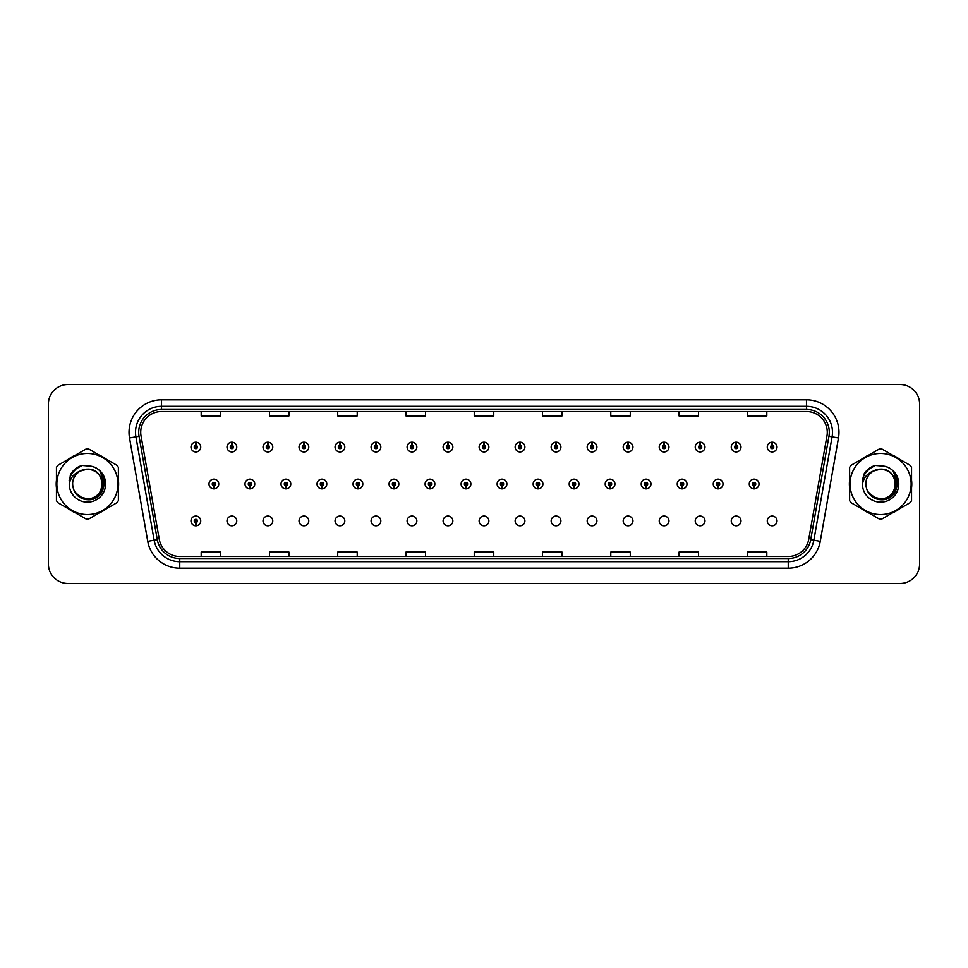 <?xml version="1.0" encoding="UTF-8"?>
<svg xmlns="http://www.w3.org/2000/svg" width="968" height="968" viewBox="0 0 968 968"><rect width="100%" height="100%" fill="white"/><g stroke="black" fill="none" stroke-linecap="round" stroke-linejoin="round"><path stroke-width="1.45" d="M226.996 520.929A4.876 4.876 0 0 0 231.872 525.806A4.876 4.876 0 0 0 236.749 520.929A4.876 4.876 0 0 0 231.872 516.053A4.876 4.876 0 0 0 226.996 520.929M263.018 520.929A4.876 4.876 0 0 0 267.894 525.806A4.876 4.876 0 0 0 272.77 520.929A4.876 4.876 0 0 0 267.894 516.053A4.876 4.876 0 0 0 263.018 520.929M299.027 520.929A4.876 4.876 0 0 0 303.904 525.806A4.876 4.876 0 0 0 308.78 520.929A4.876 4.876 0 0 0 303.904 516.053A4.876 4.876 0 0 0 299.027 520.929M335.049 520.929A4.876 4.876 0 0 0 339.925 525.806A4.876 4.876 0 0 0 344.802 520.929A4.876 4.876 0 0 0 339.925 516.053A4.876 4.876 0 0 0 335.049 520.929M371.071 520.929A4.876 4.876 0 0 0 375.947 525.806A4.876 4.876 0 0 0 380.823 520.929A4.876 4.876 0 0 0 375.947 516.053A4.876 4.876 0 0 0 371.071 520.929M407.092 520.929A4.876 4.876 0 0 0 411.969 525.806A4.876 4.876 0 0 0 416.845 520.929A4.876 4.876 0 0 0 411.969 516.053A4.876 4.876 0 0 0 407.092 520.929M443.102 520.929A4.876 4.876 0 0 0 447.978 525.806A4.876 4.876 0 0 0 452.855 520.929A4.876 4.876 0 0 0 447.978 516.053A4.876 4.876 0 0 0 443.102 520.929M479.124 520.929A4.876 4.876 0 0 0 484 525.806A4.876 4.876 0 0 0 488.876 520.929A4.876 4.876 0 0 0 484 516.053A4.876 4.876 0 0 0 479.124 520.929M515.145 520.929A4.876 4.876 0 0 0 520.022 525.806A4.876 4.876 0 0 0 524.898 520.929A4.876 4.876 0 0 0 520.022 516.053A4.876 4.876 0 0 0 515.145 520.929M551.155 520.929A4.876 4.876 0 0 0 556.031 525.806A4.876 4.876 0 0 0 560.908 520.929A4.876 4.876 0 0 0 556.031 516.053A4.876 4.876 0 0 0 551.155 520.929M587.177 520.929A4.876 4.876 0 0 0 592.053 525.806A4.876 4.876 0 0 0 596.929 520.929A4.876 4.876 0 0 0 592.053 516.053A4.876 4.876 0 0 0 587.177 520.929M623.198 520.929A4.876 4.876 0 0 0 628.075 525.806A4.876 4.876 0 0 0 632.951 520.929A4.876 4.876 0 0 0 628.075 516.053A4.876 4.876 0 0 0 623.198 520.929M659.22 520.929A4.876 4.876 0 0 0 664.096 525.806A4.876 4.876 0 0 0 668.973 520.929A4.876 4.876 0 0 0 664.096 516.053A4.876 4.876 0 0 0 659.22 520.929M695.23 520.929A4.876 4.876 0 0 0 700.106 525.806A4.876 4.876 0 0 0 704.982 520.929A4.876 4.876 0 0 0 700.106 516.053A4.876 4.876 0 0 0 695.23 520.929M731.251 520.929A4.876 4.876 0 0 0 736.128 525.806A4.876 4.876 0 0 0 741.004 520.929A4.876 4.876 0 0 0 736.128 516.053A4.876 4.876 0 0 0 731.251 520.929M767.273 520.929A4.876 4.876 0 0 0 772.149 525.806A4.876 4.876 0 0 0 777.026 520.929A4.876 4.876 0 0 0 772.149 516.053A4.876 4.876 0 0 0 767.273 520.929M195.778 522.551L195.645 525.806A4.876 4.876 0 0 0 196.068 525.806L195.923 522.551A1.621 1.621 0 0 0 197.484 520.929A1.621 1.621 0 0 0 195.851 519.308A1.621 1.621 0 0 0 194.229 520.929A1.621 1.621 0 0 0 195.778 522.551L195.826 521.583A0.653 0.653 0 0 1 195.209 520.929A0.653 0.653 0 0 1 195.851 520.276A0.653 0.653 0 0 1 196.504 520.929A0.653 0.653 0 0 1 195.887 521.583L195.923 522.551M249.804 485.621L249.671 488.876A4.876 4.876 0 0 0 250.095 488.876L249.95 485.621A1.621 1.621 0 0 0 251.511 484A1.621 1.621 0 0 0 249.877 482.379A1.621 1.621 0 0 0 248.256 484A1.621 1.621 0 0 0 249.804 485.621L249.853 484.653A0.653 0.653 0 0 1 249.236 484A0.653 0.653 0 0 1 249.877 483.347A0.653 0.653 0 0 1 250.531 484A0.653 0.653 0 0 1 249.913 484.653L249.95 485.621M285.826 485.621L285.681 488.876A4.876 4.876 0 0 0 286.117 488.876L285.971 485.621A1.621 1.621 0 0 0 287.52 484A1.621 1.621 0 0 0 285.899 482.379A1.621 1.621 0 0 0 284.277 484A1.621 1.621 0 0 0 285.826 485.621L285.875 484.653A0.653 0.653 0 0 1 285.245 484A0.653 0.653 0 0 1 285.899 483.347A0.653 0.653 0 0 1 286.552 484A0.653 0.653 0 0 1 285.923 484.653L285.971 485.621M321.848 485.621L321.703 488.876A4.876 4.876 0 0 0 322.126 488.876L321.993 485.621A1.621 1.621 0 0 0 323.542 484A1.621 1.621 0 0 0 321.921 482.379A1.621 1.621 0 0 0 320.287 484A1.621 1.621 0 0 0 321.848 485.621L321.884 484.653A0.653 0.653 0 0 1 321.267 484A0.653 0.653 0 0 1 321.921 483.347A0.653 0.653 0 0 1 322.574 484A0.653 0.653 0 0 1 321.945 484.653L321.993 485.621M357.87 485.621L357.724 488.876A4.876 4.876 0 0 0 358.148 488.876L358.003 485.621A1.621 1.621 0 0 0 359.564 484A1.621 1.621 0 0 0 357.93 482.379A1.621 1.621 0 0 0 356.309 484A1.621 1.621 0 0 0 357.87 485.621L357.906 484.653A0.653 0.653 0 0 1 357.289 484A0.653 0.653 0 0 1 357.93 483.347A0.653 0.653 0 0 1 358.584 484A0.653 0.653 0 0 1 357.966 484.653L358.003 485.621M393.879 485.621L393.746 488.876A4.876 4.876 0 0 0 394.17 488.876L394.024 485.621A1.621 1.621 0 0 0 395.585 484A1.621 1.621 0 0 0 393.952 482.379A1.621 1.621 0 0 0 392.33 484A1.621 1.621 0 0 0 393.879 485.621L393.928 484.653A0.653 0.653 0 0 1 393.298 484A0.653 0.653 0 0 1 393.952 483.347A0.653 0.653 0 0 1 394.605 484A0.653 0.653 0 0 1 393.988 484.653L394.024 485.621M429.901 485.621L429.756 488.876A4.876 4.876 0 0 0 430.191 488.876L430.046 485.621A1.621 1.621 0 0 0 431.595 484A1.621 1.621 0 0 0 429.974 482.379A1.621 1.621 0 0 0 428.352 484A1.621 1.621 0 0 0 429.901 485.621L429.949 484.653A0.653 0.653 0 0 1 429.32 484A0.653 0.653 0 0 1 429.974 483.347A0.653 0.653 0 0 1 430.627 484A0.653 0.653 0 0 1 429.998 484.653L430.046 485.621M465.923 485.621L465.777 488.876A4.876 4.876 0 0 0 466.201 488.876L466.068 485.621A1.621 1.621 0 0 0 467.617 484A1.621 1.621 0 0 0 465.995 482.379A1.621 1.621 0 0 0 464.362 484A1.621 1.621 0 0 0 465.923 485.621L465.959 484.653A0.653 0.653 0 0 1 465.342 484A0.653 0.653 0 0 1 465.995 483.347A0.653 0.653 0 0 1 466.636 484A0.653 0.653 0 0 1 466.019 484.653L466.068 485.621M501.932 485.621L501.799 488.876A4.876 4.876 0 0 0 502.223 488.876L502.077 485.621A1.621 1.621 0 0 0 503.638 484A1.621 1.621 0 0 0 502.005 482.379A1.621 1.621 0 0 0 500.383 484A1.621 1.621 0 0 0 501.932 485.621L501.981 484.653A0.653 0.653 0 0 1 501.363 484A0.653 0.653 0 0 1 502.005 483.347A0.653 0.653 0 0 1 502.658 484A0.653 0.653 0 0 1 502.041 484.653L502.077 485.621M537.954 485.621L537.809 488.876A4.876 4.876 0 0 0 538.244 488.876L538.099 485.621A1.621 1.621 0 0 0 539.648 484A1.621 1.621 0 0 0 538.026 482.379A1.621 1.621 0 0 0 536.405 484A1.621 1.621 0 0 0 537.954 485.621L538.002 484.653A0.653 0.653 0 0 1 537.373 484A0.653 0.653 0 0 1 538.026 483.347A0.653 0.653 0 0 1 538.68 484A0.653 0.653 0 0 1 538.051 484.653L538.099 485.621M573.976 485.621L573.83 488.876A4.876 4.876 0 0 0 574.254 488.876L574.121 485.621A1.621 1.621 0 0 0 575.67 484A1.621 1.621 0 0 0 574.048 482.379A1.621 1.621 0 0 0 572.415 484A1.621 1.621 0 0 0 573.976 485.621L574.012 484.653A0.653 0.653 0 0 1 573.395 484A0.653 0.653 0 0 1 574.048 483.347A0.653 0.653 0 0 1 574.702 484A0.653 0.653 0 0 1 574.072 484.653L574.121 485.621M609.997 485.621L609.852 488.876A4.876 4.876 0 0 0 610.276 488.876L610.13 485.621A1.621 1.621 0 0 0 611.691 484A1.621 1.621 0 0 0 610.07 482.379A1.621 1.621 0 0 0 608.436 484A1.621 1.621 0 0 0 609.997 485.621L610.034 484.653A0.653 0.653 0 0 1 609.416 484A0.653 0.653 0 0 1 610.07 483.347A0.653 0.653 0 0 1 610.711 484A0.653 0.653 0 0 1 610.094 484.653L610.13 485.621M646.007 485.621L645.874 488.876A4.876 4.876 0 0 0 646.297 488.876L646.152 485.621A1.621 1.621 0 0 0 647.713 484A1.621 1.621 0 0 0 646.08 482.379A1.621 1.621 0 0 0 644.458 484A1.621 1.621 0 0 0 646.007 485.621L646.055 484.653A0.653 0.653 0 0 1 645.426 484A0.653 0.653 0 0 1 646.08 483.347A0.653 0.653 0 0 1 646.733 484A0.653 0.653 0 0 1 646.116 484.653L646.152 485.621M682.029 485.621L681.883 488.876A4.876 4.876 0 0 0 682.319 488.876L682.174 485.621A1.621 1.621 0 0 0 683.723 484A1.621 1.621 0 0 0 682.101 482.379A1.621 1.621 0 0 0 680.48 484A1.621 1.621 0 0 0 682.029 485.621L682.077 484.653A0.653 0.653 0 0 1 681.448 484A0.653 0.653 0 0 1 682.101 483.347A0.653 0.653 0 0 1 682.755 484A0.653 0.653 0 0 1 682.125 484.653L682.174 485.621M718.05 485.621L717.905 488.876A4.876 4.876 0 0 0 718.329 488.876L718.195 485.621A1.621 1.621 0 0 0 719.744 484A1.621 1.621 0 0 0 718.123 482.379A1.621 1.621 0 0 0 716.489 484A1.621 1.621 0 0 0 718.05 485.621L718.087 484.653A0.653 0.653 0 0 1 717.47 484A0.653 0.653 0 0 1 718.123 483.347A0.653 0.653 0 0 1 718.764 484A0.653 0.653 0 0 1 718.147 484.653L718.195 485.621M754.072 485.621L753.927 488.876A4.876 4.876 0 0 0 754.35 488.876L754.205 485.621A1.621 1.621 0 0 0 755.766 484A1.621 1.621 0 0 0 754.132 482.379A1.621 1.621 0 0 0 752.511 484A1.621 1.621 0 0 0 754.072 485.621L754.108 484.653A0.653 0.653 0 0 1 753.491 484A0.653 0.653 0 0 1 754.132 483.347A0.653 0.653 0 0 1 754.786 484A0.653 0.653 0 0 1 754.169 484.653L754.205 485.621M213.795 485.621L213.65 488.876A4.876 4.876 0 0 0 214.073 488.876L213.928 485.621A1.621 1.621 0 0 0 215.489 484A1.621 1.621 0 0 0 213.868 482.379A1.621 1.621 0 0 0 212.234 484A1.621 1.621 0 0 0 213.795 485.621L213.831 484.653A0.653 0.653 0 0 1 213.214 484A0.653 0.653 0 0 1 213.868 483.347A0.653 0.653 0 0 1 214.509 484A0.653 0.653 0 0 1 213.892 484.653L213.928 485.621M231.945 445.449L232.09 442.194A4.876 4.876 0 0 0 231.654 442.194L231.8 445.449A1.621 1.621 0 0 0 230.251 447.071A1.621 1.621 0 0 0 231.872 448.692A1.621 1.621 0 0 0 233.494 447.071A1.621 1.621 0 0 0 231.945 445.449L231.897 446.417A0.653 0.653 0 0 1 232.526 447.071A0.653 0.653 0 0 1 231.872 447.724A0.653 0.653 0 0 1 231.219 447.071A0.653 0.653 0 0 1 231.848 446.417L231.8 445.449M267.967 445.449L268.1 442.194A4.876 4.876 0 0 0 267.676 442.194L267.821 445.449A1.621 1.621 0 0 0 266.26 447.071A1.621 1.621 0 0 0 267.894 448.692A1.621 1.621 0 0 0 269.515 447.071A1.621 1.621 0 0 0 267.967 445.449L267.918 446.417A0.653 0.653 0 0 1 268.535 447.071A0.653 0.653 0 0 1 267.894 447.724A0.653 0.653 0 0 1 267.241 447.071A0.653 0.653 0 0 1 267.858 446.417L267.821 445.449M303.976 445.449L304.121 442.194A4.876 4.876 0 0 0 303.698 442.194L303.843 445.449A1.621 1.621 0 0 0 302.282 447.071A1.621 1.621 0 0 0 303.904 448.692A1.621 1.621 0 0 0 305.537 447.071A1.621 1.621 0 0 0 303.976 445.449L303.94 446.417A0.653 0.653 0 0 1 304.557 447.071A0.653 0.653 0 0 1 303.904 447.724A0.653 0.653 0 0 1 303.262 447.071A0.653 0.653 0 0 1 303.879 446.417L303.843 445.449M339.998 445.449L340.143 442.194A4.876 4.876 0 0 0 339.72 442.194L339.853 445.449A1.621 1.621 0 0 0 338.304 447.071A1.621 1.621 0 0 0 339.925 448.692A1.621 1.621 0 0 0 341.547 447.071A1.621 1.621 0 0 0 339.998 445.449L339.95 446.417A0.653 0.653 0 0 1 340.579 447.071A0.653 0.653 0 0 1 339.925 447.724A0.653 0.653 0 0 1 339.272 447.071A0.653 0.653 0 0 1 339.901 446.417L339.853 445.449M376.02 445.449L376.153 442.194A4.876 4.876 0 0 0 375.729 442.194L375.874 445.449A1.621 1.621 0 0 0 374.326 447.071A1.621 1.621 0 0 0 375.947 448.692A1.621 1.621 0 0 0 377.568 447.071A1.621 1.621 0 0 0 376.02 445.449L375.971 446.417A0.653 0.653 0 0 1 376.6 447.071A0.653 0.653 0 0 1 375.947 447.724A0.653 0.653 0 0 1 375.294 447.071A0.653 0.653 0 0 1 375.923 446.417L375.874 445.449M412.029 445.449L412.174 442.194A4.876 4.876 0 0 0 411.751 442.194L411.896 445.449A1.621 1.621 0 0 0 410.335 447.071A1.621 1.621 0 0 0 411.969 448.692A1.621 1.621 0 0 0 413.59 447.071A1.621 1.621 0 0 0 412.029 445.449L411.993 446.417A0.653 0.653 0 0 1 412.61 447.071A0.653 0.653 0 0 1 411.969 447.724A0.653 0.653 0 0 1 411.315 447.071A0.653 0.653 0 0 1 411.932 446.417L411.896 445.449M448.051 445.449L448.196 442.194A4.876 4.876 0 0 0 447.773 442.194L447.906 445.449A1.621 1.621 0 0 0 446.357 447.071A1.621 1.621 0 0 0 447.978 448.692A1.621 1.621 0 0 0 449.612 447.071A1.621 1.621 0 0 0 448.051 445.449L448.015 446.417A0.653 0.653 0 0 1 448.632 447.071A0.653 0.653 0 0 1 447.978 447.724A0.653 0.653 0 0 1 447.337 447.071A0.653 0.653 0 0 1 447.954 446.417L447.906 445.449M484.073 445.449L484.218 442.194A4.876 4.876 0 0 0 483.782 442.194L483.927 445.449A1.621 1.621 0 0 0 482.379 447.071A1.621 1.621 0 0 0 484 448.692A1.621 1.621 0 0 0 485.621 447.071A1.621 1.621 0 0 0 484.073 445.449L484.024 446.417A0.653 0.653 0 0 1 484.653 447.071A0.653 0.653 0 0 1 484 447.724A0.653 0.653 0 0 1 483.347 447.071A0.653 0.653 0 0 1 483.976 446.417L483.927 445.449M520.094 445.449L520.227 442.194A4.876 4.876 0 0 0 519.804 442.194L519.949 445.449A1.621 1.621 0 0 0 518.388 447.071A1.621 1.621 0 0 0 520.022 448.692A1.621 1.621 0 0 0 521.643 447.071A1.621 1.621 0 0 0 520.094 445.449L520.046 446.417A0.653 0.653 0 0 1 520.663 447.071A0.653 0.653 0 0 1 520.022 447.724A0.653 0.653 0 0 1 519.368 447.071A0.653 0.653 0 0 1 519.985 446.417L519.949 445.449M556.104 445.449L556.249 442.194A4.876 4.876 0 0 0 555.826 442.194L555.971 445.449A1.621 1.621 0 0 0 554.41 447.071A1.621 1.621 0 0 0 556.031 448.692A1.621 1.621 0 0 0 557.665 447.071A1.621 1.621 0 0 0 556.104 445.449L556.068 446.417A0.653 0.653 0 0 1 556.685 447.071A0.653 0.653 0 0 1 556.031 447.724A0.653 0.653 0 0 1 555.39 447.071A0.653 0.653 0 0 1 556.007 446.417L555.971 445.449M592.126 445.449L592.271 442.194A4.876 4.876 0 0 0 591.847 442.194L591.98 445.449A1.621 1.621 0 0 0 590.432 447.071A1.621 1.621 0 0 0 592.053 448.692A1.621 1.621 0 0 0 593.674 447.071A1.621 1.621 0 0 0 592.126 445.449L592.077 446.417A0.653 0.653 0 0 1 592.706 447.071A0.653 0.653 0 0 1 592.053 447.724A0.653 0.653 0 0 1 591.4 447.071A0.653 0.653 0 0 1 592.029 446.417L591.98 445.449M628.147 445.449L628.28 442.194A4.876 4.876 0 0 0 627.857 442.194L628.002 445.449A1.621 1.621 0 0 0 626.453 447.071A1.621 1.621 0 0 0 628.075 448.692A1.621 1.621 0 0 0 629.696 447.071A1.621 1.621 0 0 0 628.147 445.449L628.099 446.417A0.653 0.653 0 0 1 628.728 447.071A0.653 0.653 0 0 1 628.075 447.724A0.653 0.653 0 0 1 627.421 447.071A0.653 0.653 0 0 1 628.05 446.417L628.002 445.449M664.157 445.449L664.302 442.194A4.876 4.876 0 0 0 663.879 442.194L664.024 445.449A1.621 1.621 0 0 0 662.463 447.071A1.621 1.621 0 0 0 664.096 448.692A1.621 1.621 0 0 0 665.718 447.071A1.621 1.621 0 0 0 664.157 445.449L664.121 446.417A0.653 0.653 0 0 1 664.738 447.071A0.653 0.653 0 0 1 664.096 447.724A0.653 0.653 0 0 1 663.443 447.071A0.653 0.653 0 0 1 664.06 446.417L664.024 445.449M700.179 445.449L700.324 442.194A4.876 4.876 0 0 0 699.9 442.194L700.033 445.449A1.621 1.621 0 0 0 698.485 447.071A1.621 1.621 0 0 0 700.106 448.692A1.621 1.621 0 0 0 701.74 447.071A1.621 1.621 0 0 0 700.179 445.449L700.142 446.417A0.653 0.653 0 0 1 700.759 447.071A0.653 0.653 0 0 1 700.106 447.724A0.653 0.653 0 0 1 699.465 447.071A0.653 0.653 0 0 1 700.082 446.417L700.033 445.449M736.2 445.449L736.345 442.194A4.876 4.876 0 0 0 735.91 442.194L736.055 445.449A1.621 1.621 0 0 0 734.506 447.071A1.621 1.621 0 0 0 736.128 448.692A1.621 1.621 0 0 0 737.749 447.071A1.621 1.621 0 0 0 736.2 445.449L736.152 446.417A0.653 0.653 0 0 1 736.781 447.071A0.653 0.653 0 0 1 736.128 447.724A0.653 0.653 0 0 1 735.474 447.071A0.653 0.653 0 0 1 736.104 446.417L736.055 445.449M772.222 445.449L772.355 442.194A4.876 4.876 0 0 0 771.932 442.194L772.077 445.449A1.621 1.621 0 0 0 770.516 447.071A1.621 1.621 0 0 0 772.149 448.692A1.621 1.621 0 0 0 773.771 447.071A1.621 1.621 0 0 0 772.222 445.449L772.174 446.417A0.653 0.653 0 0 1 772.791 447.071A0.653 0.653 0 0 1 772.149 447.724A0.653 0.653 0 0 1 771.496 447.071A0.653 0.653 0 0 1 772.113 446.417L772.077 445.449M195.923 445.449L196.068 442.194A4.876 4.876 0 0 0 195.645 442.194L195.778 445.449A1.621 1.621 0 0 0 194.229 447.071A1.621 1.621 0 0 0 195.851 448.692A1.621 1.621 0 0 0 197.484 447.071A1.621 1.621 0 0 0 195.923 445.449L195.887 446.417A0.653 0.653 0 0 1 196.504 447.071A0.653 0.653 0 0 1 195.851 447.724A0.653 0.653 0 0 1 195.209 447.071A0.653 0.653 0 0 1 195.826 446.417L195.778 445.449M56.205 484A31.206 31.206 0 0 0 56.446 487.896A31.206 31.206 0 0 1 56.446 480.104A31.206 31.206 0 0 0 56.205 484M68.559 508.865A31.206 31.206 0 0 0 75.298 512.762A31.206 31.206 0 0 1 68.559 508.865M99.522 512.762A31.206 31.206 0 0 0 106.262 508.865A31.206 31.206 0 0 1 99.522 512.762M118.374 487.896A31.206 31.206 0 0 0 118.374 480.104A31.206 31.206 0 0 1 118.374 487.896M849.384 484A31.206 31.206 0 0 0 849.626 487.896A31.206 31.206 0 0 1 849.626 480.104A31.206 31.206 0 0 0 849.384 484M861.738 508.865A31.206 31.206 0 0 0 868.477 512.762A31.206 31.206 0 0 1 861.738 508.865M892.702 512.762A31.206 31.206 0 0 0 899.441 508.865A31.206 31.206 0 0 1 892.702 512.762M911.553 487.896A31.206 31.206 0 0 0 911.553 480.104A31.206 31.206 0 0 1 911.553 487.896M140.723 432.309A20.8 20.8 0 0 1 161.523 411.509L806.477 411.509A20.8 20.8 0 0 1 826.962 435.927L808.74 539.297A20.8 20.8 0 0 1 788.242 556.491L179.758 556.491A20.8 20.8 0 0 1 159.26 539.297L141.038 435.927A20.8 20.8 0 0 1 140.723 432.309M138.702 432.309A22.821 22.821 0 0 0 139.053 436.278L157.276 539.648A22.821 22.821 0 0 0 179.758 558.512L788.242 558.512A22.821 22.821 0 0 0 810.724 539.648L828.947 436.278A22.821 22.821 0 0 0 806.477 409.488L161.523 409.488A22.821 22.821 0 0 0 138.702 432.309M129.518 437.959A32.513 32.513 0 0 1 161.523 399.808L806.477 399.808A32.513 32.513 0 0 1 838.482 437.959L820.259 541.33A32.513 32.513 0 0 1 788.242 568.192L179.758 568.192A32.513 32.513 0 0 1 147.741 541.33L129.518 437.959L135.919 436.834A26.003 26.003 0 0 1 161.523 406.306L806.477 406.306A26.003 26.003 0 0 1 832.081 436.834L813.858 540.204A26.003 26.003 0 0 1 788.242 561.694L179.758 561.694A26.003 26.003 0 0 1 154.142 540.204L135.919 436.834A26.003 26.003 0 0 1 135.52 432.309M106.262 459.134A31.206 31.206 0 0 0 99.522 455.238A31.206 31.206 0 0 1 106.262 459.134M75.298 455.238A31.206 31.206 0 0 0 68.559 459.134A31.206 31.206 0 0 1 75.298 455.238M899.441 459.134A31.206 31.206 0 0 0 892.702 455.238A31.206 31.206 0 0 1 899.441 459.134M868.477 455.238A31.206 31.206 0 0 0 861.738 459.134A31.206 31.206 0 0 1 868.477 455.238M919.6 404.031A19.505 19.505 0 0 0 900.095 384.526L67.905 384.526A19.505 19.505 0 0 0 48.4 404.031L48.4 563.969A19.505 19.505 0 0 0 67.905 583.474L900.095 583.474A19.505 19.505 0 0 0 919.6 563.969L919.6 404.031L919.6 563.969M474.247 411.509L474.247 415.913L493.753 415.913L493.753 411.509M405.979 411.509L405.979 415.913L425.484 415.913L425.484 411.509M337.711 411.509L337.711 415.913L357.216 415.913L357.216 411.509M269.455 411.509L269.455 415.913L288.96 415.913L288.96 411.509M201.187 411.509L201.187 415.913L220.692 415.913L220.692 411.509M542.516 411.509L542.516 415.913L562.021 415.913L562.021 411.509M610.784 411.509L610.784 415.913L630.289 415.913L630.289 411.509M679.04 411.509L679.04 415.913L698.545 415.913L698.545 411.509M747.308 411.509L747.308 415.913L766.813 415.913L766.813 411.509M493.753 556.491L493.753 552.087L474.247 552.087L474.247 556.491M425.484 556.491L425.484 552.087L405.979 552.087L405.979 556.491M357.216 556.491L357.216 552.087L337.711 552.087L337.711 556.491M288.96 556.491L288.96 552.087L269.455 552.087L269.455 556.491M220.692 556.491L220.692 552.087L201.187 552.087L201.187 556.491M562.021 556.491L562.021 552.087L542.516 552.087L542.516 556.491M630.289 556.491L630.289 552.087L610.784 552.087L610.784 556.491M698.545 556.491L698.545 552.087L679.04 552.087L679.04 556.491M766.813 556.491L766.813 552.087L747.308 552.087L747.308 556.491M48.4 404.031L48.4 563.969M900.095 384.526L67.905 384.526M67.905 583.474L900.095 583.474M200.727 447.071A4.876 4.876 0 0 0 196.068 442.194A4.876 4.876 0 0 1 200.727 447.071A4.876 4.876 0 0 1 195.851 451.947A4.876 4.876 0 0 1 190.974 447.071A4.876 4.876 0 0 1 195.645 442.194M208.991 484A4.876 4.876 0 0 0 213.65 488.876A4.876 4.876 0 0 1 208.991 484A4.876 4.876 0 0 1 213.868 479.124A4.876 4.876 0 0 1 218.744 484A4.876 4.876 0 0 1 214.073 488.876M190.974 520.929A4.876 4.876 0 0 0 195.645 525.806A4.876 4.876 0 0 1 190.974 520.929A4.876 4.876 0 0 1 195.851 516.053A4.876 4.876 0 0 1 200.727 520.929A4.876 4.876 0 0 1 196.068 525.806M236.749 447.071A4.876 4.876 0 0 0 232.09 442.194A4.876 4.876 0 0 1 236.749 447.071A4.876 4.876 0 0 1 231.872 451.947A4.876 4.876 0 0 1 226.996 447.071A4.876 4.876 0 0 1 231.654 442.194M272.77 447.071A4.876 4.876 0 0 0 268.1 442.194A4.876 4.876 0 0 1 272.77 447.071A4.876 4.876 0 0 1 267.894 451.947A4.876 4.876 0 0 1 263.018 447.071A4.876 4.876 0 0 1 267.676 442.194M308.78 447.071A4.876 4.876 0 0 0 304.121 442.194A4.876 4.876 0 0 1 308.78 447.071A4.876 4.876 0 0 1 303.904 451.947A4.876 4.876 0 0 1 299.027 447.071A4.876 4.876 0 0 1 303.698 442.194M344.802 447.071A4.876 4.876 0 0 0 340.143 442.194A4.876 4.876 0 0 1 344.802 447.071A4.876 4.876 0 0 1 339.925 451.947A4.876 4.876 0 0 1 335.049 447.071A4.876 4.876 0 0 1 339.72 442.194M245.001 484A4.876 4.876 0 0 0 249.671 488.876A4.876 4.876 0 0 1 245.001 484A4.876 4.876 0 0 1 249.877 479.124A4.876 4.876 0 0 1 254.753 484A4.876 4.876 0 0 1 250.095 488.876M281.022 484A4.876 4.876 0 0 0 285.681 488.876A4.876 4.876 0 0 1 281.022 484A4.876 4.876 0 0 1 285.899 479.124A4.876 4.876 0 0 1 290.775 484A4.876 4.876 0 0 1 286.117 488.876M317.044 484A4.876 4.876 0 0 0 321.703 488.876A4.876 4.876 0 0 1 317.044 484A4.876 4.876 0 0 1 321.921 479.124A4.876 4.876 0 0 1 326.797 484A4.876 4.876 0 0 1 322.126 488.876M102.257 483.468A14.859 14.859 0 0 0 79.969 471.138C72.685 476.316 70.833 483.008 74.403 491.199L74.609 491.55A14.859 14.859 0 0 0 87.41 498.859C106.577 499.791 106.577 468.209 87.41 469.141L79.969 471.138L87.41 469.141C106.577 468.209 106.577 499.791 87.41 498.859A14.859 14.859 0 0 0 102.269 484C101.386 474.973 96.437 470.012 87.41 469.141C106.577 468.209 106.577 499.791 87.41 498.859C106.577 499.791 106.577 468.209 87.41 469.141C106.577 468.209 106.577 499.791 87.41 498.859C106.577 499.791 106.577 468.209 87.41 469.141C106.577 468.209 106.577 499.791 87.41 498.859L79.981 496.874L74.609 491.55L79.981 496.874L87.41 498.859L79.981 496.874L74.609 491.55L79.981 496.874L87.41 498.859L79.981 496.874L74.609 491.55L79.981 496.874L87.41 498.859L79.981 496.874L74.609 491.55C77.452 496.56 81.723 499.294 87.41 499.73C107.279 501.4 110.388 469.71 91.222 466.237L82.002 465.439C76.871 467.024 72.999 470.146 70.386 474.828L69.248 484.399A18.162 18.162 0 0 0 87.41 502.162A18.162 18.162 0 0 0 91.222 466.237M87.41 514.553A30.552 30.552 0 0 0 117.963 484A30.552 30.552 0 0 0 87.41 453.447A30.552 30.552 0 0 0 56.858 484A30.552 30.552 0 0 0 87.41 514.553M87.41 519.102A35.102 35.102 0 0 0 88.56 519.09L117.225 502.537A35.102 35.102 0 0 0 118.374 500.553L118.374 467.447A35.102 35.102 0 0 0 117.225 465.463L88.56 448.91A35.102 35.102 0 0 0 86.261 448.91L57.596 465.463A35.102 35.102 0 0 0 56.446 467.447L56.446 500.553A35.102 35.102 0 0 0 57.596 502.537L86.261 519.09A35.102 35.102 0 0 0 87.41 519.102M87.41 465.838L91.234 466.249M69.248 484.399C70.301 477.986 73.87 473.57 79.969 471.138M81.893 465.475L77.742 467.254L70.41 474.792L77.742 467.254L81.893 465.475L77.742 467.254L70.386 474.828L77.742 467.254L81.893 465.475L77.742 467.254L70.41 474.792L77.742 467.254L81.893 465.475L77.742 467.254L70.386 474.828L77.742 467.254L82.002 465.439L75.322 468.911M895.448 483.468A14.859 14.859 0 0 0 873.148 471.138C865.876 476.316 864.013 483.008 867.582 491.199L867.788 491.55A14.859 14.859 0 0 0 880.59 498.859C899.768 499.791 899.768 468.209 880.59 469.141L873.148 471.138L880.59 469.141C899.768 468.209 899.768 499.791 880.59 498.859A14.859 14.859 0 0 0 895.448 484C894.577 474.973 889.616 470.012 880.59 469.141C899.768 468.209 899.768 499.791 880.59 498.859C899.768 499.791 899.768 468.209 880.59 469.141C899.768 468.209 899.768 499.791 880.59 498.859C899.768 499.791 899.768 468.209 880.59 469.141C899.768 468.209 899.768 499.791 880.59 498.859L873.16 496.874L867.788 491.55L873.16 496.874L880.59 498.859L873.16 496.874L867.788 491.55L873.16 496.874L880.59 498.859L873.16 496.874L867.788 491.55L873.16 496.874L880.59 498.859L873.16 496.874L867.788 491.55C870.631 496.56 874.903 499.294 880.59 499.73C900.47 501.4 903.567 469.71 884.401 466.237L875.193 465.439C870.05 467.024 866.178 470.146 863.577 474.828L862.428 484.399A18.162 18.162 0 0 0 880.59 502.162A18.162 18.162 0 0 0 884.401 466.237M880.59 514.553A30.552 30.552 0 0 0 911.142 484A30.552 30.552 0 0 0 880.59 453.447A30.552 30.552 0 0 0 850.037 484A30.552 30.552 0 0 0 880.59 514.553M880.59 519.102A35.102 35.102 0 0 0 881.739 519.09L910.404 502.537A35.102 35.102 0 0 0 911.553 500.553L911.553 467.447A35.102 35.102 0 0 0 910.404 465.463L881.739 448.91A35.102 35.102 0 0 0 879.44 448.91L850.775 465.463A35.102 35.102 0 0 0 849.626 467.447L849.626 500.553A35.102 35.102 0 0 0 850.775 502.537L879.44 519.09A35.102 35.102 0 0 0 880.59 519.102M880.59 465.838L884.425 466.249M862.428 484.399C863.48 477.986 867.062 473.57 873.148 471.138M875.084 465.475L870.922 467.254L863.577 474.828L870.922 467.254L875.084 465.475L870.922 467.254L863.589 474.792L870.922 467.254L875.084 465.475L870.922 467.254L863.589 474.792L870.922 467.254L875.084 465.475L870.922 467.254L863.577 474.828L870.922 467.254L875.193 465.439L868.502 468.911M75.371 492.712L83.067 498.508L92.722 498.617L100.648 493.051L104.072 484L100.503 472.154M81.723 465.693L74.802 469.553L72.152 473.364A18.598 18.598 0 0 0 69.115 480.685M74.851 469.528L81.118 465.898M868.55 492.712L876.258 498.508L885.901 498.617L893.827 493.051L897.251 484L893.694 472.154M874.903 465.693L867.994 469.553L865.344 473.364A18.598 18.598 0 0 0 862.294 480.685M868.03 469.528L874.298 465.898M380.823 447.071A4.876 4.876 0 0 0 376.153 442.194A4.876 4.876 0 0 1 380.823 447.071A4.876 4.876 0 0 1 375.947 451.947A4.876 4.876 0 0 1 371.071 447.071A4.876 4.876 0 0 1 375.729 442.194M416.845 447.071A4.876 4.876 0 0 0 412.174 442.194A4.876 4.876 0 0 1 416.845 447.071A4.876 4.876 0 0 1 411.969 451.947A4.876 4.876 0 0 1 407.092 447.071A4.876 4.876 0 0 1 411.751 442.194M452.855 447.071A4.876 4.876 0 0 0 448.196 442.194A4.876 4.876 0 0 1 452.855 447.071A4.876 4.876 0 0 1 447.978 451.947A4.876 4.876 0 0 1 443.102 447.071A4.876 4.876 0 0 1 447.773 442.194M353.066 484A4.876 4.876 0 0 0 357.724 488.876A4.876 4.876 0 0 1 353.066 484A4.876 4.876 0 0 1 357.93 479.124A4.876 4.876 0 0 1 362.806 484A4.876 4.876 0 0 1 358.148 488.876M389.075 484A4.876 4.876 0 0 0 393.746 488.876A4.876 4.876 0 0 1 389.075 484A4.876 4.876 0 0 1 393.952 479.124A4.876 4.876 0 0 1 398.828 484A4.876 4.876 0 0 1 394.17 488.876M425.097 484A4.876 4.876 0 0 0 429.756 488.876A4.876 4.876 0 0 1 425.097 484A4.876 4.876 0 0 1 429.974 479.124A4.876 4.876 0 0 1 434.85 484A4.876 4.876 0 0 1 430.191 488.876M488.876 447.071A4.876 4.876 0 0 0 484.218 442.194A4.876 4.876 0 0 1 488.876 447.071A4.876 4.876 0 0 1 484 451.947A4.876 4.876 0 0 1 479.124 447.071A4.876 4.876 0 0 1 483.782 442.194M524.898 447.071A4.876 4.876 0 0 0 520.227 442.194A4.876 4.876 0 0 1 524.898 447.071A4.876 4.876 0 0 1 520.022 451.947A4.876 4.876 0 0 1 515.145 447.071A4.876 4.876 0 0 1 519.804 442.194M560.908 447.071A4.876 4.876 0 0 0 556.249 442.194A4.876 4.876 0 0 1 560.908 447.071A4.876 4.876 0 0 1 556.031 451.947A4.876 4.876 0 0 1 551.155 447.071A4.876 4.876 0 0 1 555.826 442.194M596.929 447.071A4.876 4.876 0 0 0 592.271 442.194A4.876 4.876 0 0 1 596.929 447.071A4.876 4.876 0 0 1 592.053 451.947A4.876 4.876 0 0 1 587.177 447.071A4.876 4.876 0 0 1 591.847 442.194M632.951 447.071A4.876 4.876 0 0 0 628.28 442.194A4.876 4.876 0 0 1 632.951 447.071A4.876 4.876 0 0 1 628.075 451.947A4.876 4.876 0 0 1 623.198 447.071A4.876 4.876 0 0 1 627.857 442.194M461.119 484A4.876 4.876 0 0 0 465.777 488.876A4.876 4.876 0 0 1 461.119 484A4.876 4.876 0 0 1 465.995 479.124A4.876 4.876 0 0 1 470.871 484A4.876 4.876 0 0 1 466.201 488.876M497.129 484A4.876 4.876 0 0 0 501.799 488.876A4.876 4.876 0 0 1 497.129 484A4.876 4.876 0 0 1 502.005 479.124A4.876 4.876 0 0 1 506.881 484A4.876 4.876 0 0 1 502.223 488.876M533.15 484A4.876 4.876 0 0 0 537.809 488.876A4.876 4.876 0 0 1 533.15 484A4.876 4.876 0 0 1 538.026 479.124A4.876 4.876 0 0 1 542.903 484A4.876 4.876 0 0 1 538.244 488.876M569.172 484A4.876 4.876 0 0 0 573.83 488.876A4.876 4.876 0 0 1 569.172 484A4.876 4.876 0 0 1 574.048 479.124A4.876 4.876 0 0 1 578.924 484A4.876 4.876 0 0 1 574.254 488.876M605.194 484A4.876 4.876 0 0 0 609.852 488.876A4.876 4.876 0 0 1 605.194 484A4.876 4.876 0 0 1 610.07 479.124A4.876 4.876 0 0 1 614.934 484A4.876 4.876 0 0 1 610.276 488.876M668.973 447.071A4.876 4.876 0 0 0 664.302 442.194A4.876 4.876 0 0 1 668.973 447.071A4.876 4.876 0 0 1 664.096 451.947A4.876 4.876 0 0 1 659.22 447.071A4.876 4.876 0 0 1 663.879 442.194M704.982 447.071A4.876 4.876 0 0 0 700.324 442.194A4.876 4.876 0 0 1 704.982 447.071A4.876 4.876 0 0 1 700.106 451.947A4.876 4.876 0 0 1 695.23 447.071A4.876 4.876 0 0 1 699.9 442.194M741.004 447.071A4.876 4.876 0 0 0 736.345 442.194A4.876 4.876 0 0 1 741.004 447.071A4.876 4.876 0 0 1 736.128 451.947A4.876 4.876 0 0 1 731.251 447.071A4.876 4.876 0 0 1 735.91 442.194M777.026 447.071A4.876 4.876 0 0 0 772.355 442.194A4.876 4.876 0 0 1 777.026 447.071A4.876 4.876 0 0 1 772.149 451.947A4.876 4.876 0 0 1 767.273 447.071A4.876 4.876 0 0 1 771.932 442.194M641.203 484A4.876 4.876 0 0 0 645.874 488.876A4.876 4.876 0 0 1 641.203 484A4.876 4.876 0 0 1 646.08 479.124A4.876 4.876 0 0 1 650.956 484A4.876 4.876 0 0 1 646.297 488.876M677.225 484A4.876 4.876 0 0 0 681.883 488.876A4.876 4.876 0 0 1 677.225 484A4.876 4.876 0 0 1 682.101 479.124A4.876 4.876 0 0 1 686.977 484A4.876 4.876 0 0 1 682.319 488.876M713.247 484A4.876 4.876 0 0 0 717.905 488.876A4.876 4.876 0 0 1 713.247 484A4.876 4.876 0 0 1 718.123 479.124A4.876 4.876 0 0 1 722.999 484A4.876 4.876 0 0 1 718.329 488.876M749.256 484A4.876 4.876 0 0 0 753.927 488.876A4.876 4.876 0 0 1 749.256 484A4.876 4.876 0 0 1 754.132 479.124A4.876 4.876 0 0 1 759.009 484A4.876 4.876 0 0 1 754.35 488.876M806.477 399.808L806.477 409.488M135.919 436.834L139.053 436.278M179.758 568.192L179.758 558.512M788.242 558.512L788.242 568.192M810.724 539.648L820.259 541.33M147.741 541.33L157.276 539.648M828.947 436.278L838.482 437.959M161.523 399.808L161.523 409.488"/></g></svg>
